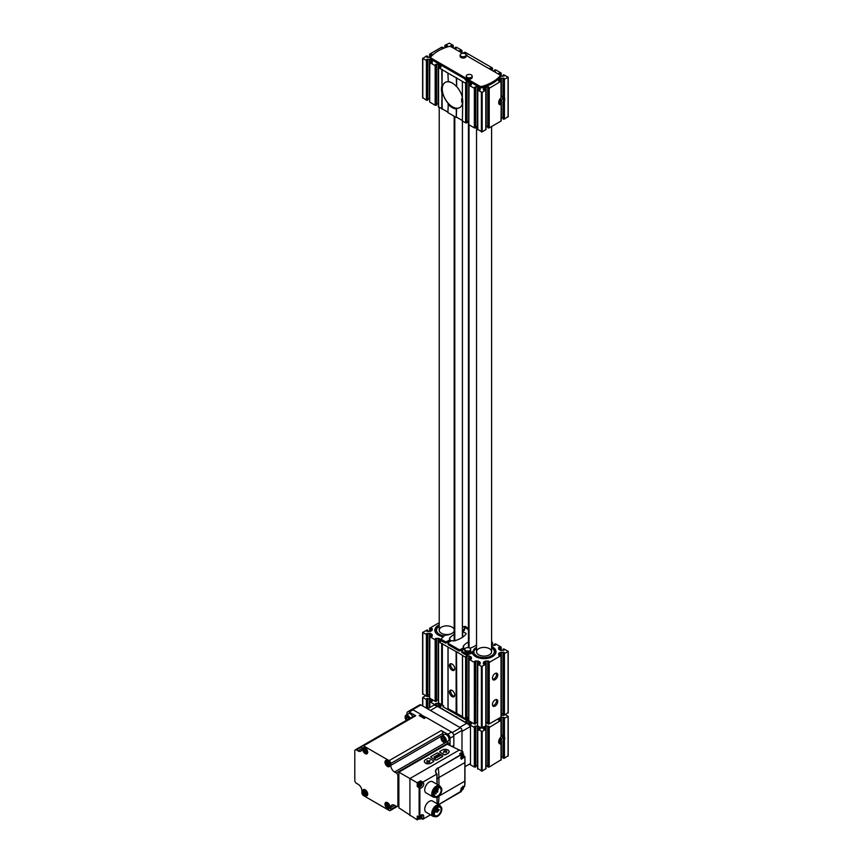 <?xml version="1.0" encoding="UTF-8"?>
<svg xmlns="http://www.w3.org/2000/svg" width="863" height="863" viewBox="0 0 863 863"><rect width="100%" height="100%" fill="white"/><g stroke="black" fill="none" stroke-linecap="round" stroke-linejoin="round"><path stroke-width="1.29" d="M499.806 99.256A2.158 1.241 -60 0 1 499.375 100M499.806 738.415A2.158 1.241 -60 0 1 499.375 739.16M447.433 45.674L447.433 46.915L447.433 45.674L445.243 46.009L445.049 45.243L449.429 43.15L453.043 45.243L452.859 46.009L451.478 45.48L451.478 46.98M432.212 54.466L432.212 55.437L432.212 54.466L430.011 54.8L429.817 54.035L441.619 47.217L442.956 47.325L441.899 48.317L442.902 48.598M501.015 121.068L501.209 104.369L501.015 121.068L489.213 127.875L487.875 127.508M500.119 76.02A1.942 1.122 180 0 0 501.381 76.289L504.165 76.009L503.01 75.157L503.712 74.801L508.21 77.217L503.712 79.633L503.01 79.288L504.165 78.425L501.381 78.145A1.942 1.122 180 0 0 500.011 78.479L499.192 78.954A1.942 1.122 180 0 0 498.62 79.741L498.62 81.068L501.22 81.036L501.123 97.174M501.123 104.196L500.367 104.002A4.304 2.492 -60 0 1 499.45 104.229M501.22 117.713A1.942 1.122 180 0 1 501.381 117.713L503.01 117.713M499.192 104.186L499.192 102.179A4.304 2.492 120 0 0 500.011 101.381L501.381 100.14C503.161 98.662 503.161 97.195 501.381 95.717L501.381 78.145M503.409 79.59L503.107 96.688A4.304 2.492 -60 0 1 503.107 101.154L503.107 101.705L503.107 101.154M503.107 118.975L503.107 101.705L504.434 100.928L504.434 119.083L503.107 118.716M504.434 79.525L504.434 97.681L503.712 97.044L503.712 79.633M508.059 755.718L504.434 758.243L504.434 740.087L503.409 741.037L503.107 740.314L503.107 757.865M504.434 758.243L503.107 758.135M505.394 714.618L508.21 716.376L503.409 718.739L503.712 736.204L503.107 735.869A4.304 2.492 120 0 1 503.107 740.314M503.409 718.739L504.165 717.585L501.381 717.304A1.942 1.122 180 0 0 500.54 717.412M501.22 756.873A1.942 1.122 180 0 1 501.381 756.862L501.381 739.289L500.011 740.53A4.304 2.492 -60 0 1 499.192 741.339L499.192 743.345M501.22 736.473L501.22 720.195L498.62 720.217L498.62 718.901A1.942 1.122 180 0 1 498.814 718.404M499.45 743.377A4.304 2.492 120 0 0 500.367 743.162L501.123 743.356M501.123 736.333L501.209 720.238L489.213 727.477L487.778 727.229L488.933 726.376L488.447 726.096L486.16 726.096A1.942 1.122 180 0 0 485.308 726.204M501.209 759.71L489.213 767.034L487.875 766.657M501.209 759.807L501.015 743.852A4.304 2.492 -60 0 1 499.58 743.755A4.304 2.492 -60 0 1 498.803 740.767A4.304 2.492 -60 0 1 501.015 737.024L501.209 736.517M501.015 737.024L501.015 720.659M501.209 81.09L489.213 88.317L487.778 88.08L488.933 87.217L488.447 86.936L486.16 86.936A1.942 1.122 180 0 0 484.79 87.271L483.96 87.746A1.942 1.122 180 0 0 483.399 88.533L483.399 89.86L485.977 89.881L482.169 92.384L477.789 90.291L477.983 89.525L480.173 89.86L480.173 88.533A1.942 1.122 180 0 0 479.612 87.746L478.782 87.271L478.782 89.73M498.62 73.366L498.62 74.186L499.45 73.172L499.45 74.671M493.507 71.23L495.405 70.949L494.251 70.097L495.686 69.849L501.015 72.934L500.82 73.7L499.45 73.172M489.871 68.317L489.871 69.137L490.691 68.123L490.691 69.612M464.758 53.592L463.798 52.514L465.222 52.276L492.255 67.875L492.061 68.641L490.691 68.123M459.407 50.734L459.407 51.553L460.238 50.539L460.238 52.028M454.294 48.598L456.193 48.317L455.038 47.454L456.473 47.217L461.802 50.291L461.608 51.057L460.238 50.539M450.659 45.674L450.659 46.57L451.478 45.48M430.745 57.098A1.942 1.122 180 0 1 429.45 57.39L426.818 57.303M478.782 87.271A1.942 1.122 180 0 0 477.412 86.936L475.125 86.936L474.639 87.217L475.793 88.08L474.359 88.317L469.03 85.243L469.224 84.466L471.425 84.801L471.425 83.474A1.942 1.122 180 0 0 470.853 82.686L470.033 82.212A1.942 1.122 180 0 0 468.663 81.888L466.365 81.888L465.88 82.158L467.034 83.021L465.61 83.258L438.577 67.659L438.771 66.883L440.971 67.217L440.971 65.89A1.942 1.122 180 0 0 440.4 65.103L439.58 64.628A1.942 1.122 180 0 0 438.199 64.304L435.912 64.304L435.427 64.585L436.581 65.437L435.157 65.674L429.817 62.6L430.011 61.834L432.212 62.158L432.212 60.842A1.942 1.122 180 0 0 431.64 60.043L430.82 59.569A1.942 1.122 180 0 0 429.45 59.245L426.678 59.525L427.821 60.378L427.12 60.734L422.784 58.533L426.398 56.009L427.821 56.246L426.818 56.904M465.923 54.445A4.304 2.492 180 0 1 467.358 55.847A2.158 1.241 180 0 0 467.94 56.473L499.494 74.693A2.158 1.241 180 0 1 500.119 75.566L500.119 76.893A2.158 1.241 180 0 1 499.893 77.454A40.378 23.312 180 0 1 482.19 87.67A2.158 1.241 180 0 1 479.699 87.443L479.699 86.117L469.461 80.216A2.158 1.241 180 0 0 468.372 79.871A4.304 2.492 180 0 1 465.006 77.929A2.158 1.241 180 0 0 464.413 77.303L431.338 58.209A2.158 1.241 180 0 1 430.713 57.325A2.158 1.241 180 0 1 430.95 56.764A40.378 23.312 180 0 1 448.641 46.548A2.158 1.241 180 0 1 451.144 46.775L462.525 53.344M430.713 57.325L430.713 58.641A2.158 1.241 180 0 0 431.338 59.525L464.413 78.619A2.158 1.241 180 0 1 465.006 79.245A4.304 2.492 180 0 0 468.372 81.198A2.158 1.241 180 0 1 469.461 81.532L479.699 87.443M485.977 768.502L482.169 771.101L477.595 768.502M475.793 765.654L477.412 765.654A1.942 1.122 180 0 1 477.584 765.664M475.696 766.657L474.359 767.034L469.396 764.165M503.01 756.862L501.381 756.862M487.778 765.654L486.16 765.654L486.16 726.096M483.593 727.196A1.942 1.122 180 0 0 483.399 727.692L483.399 729.008L485.977 729.03L482.169 731.544L477.789 729.451L477.983 728.685L480.173 729.008L480.173 727.692A1.942 1.122 180 0 0 479.979 727.196M504.154 715.211L501.381 715.449A1.942 1.122 180 0 1 501.22 715.438M429.623 696.538A1.942 1.122 180 0 1 429.45 696.538L426.678 696.301M429.45 707.714L429.45 698.404L426.678 698.685L427.821 699.537L427.12 699.893L422.622 697.466L425.448 695.707M429.45 698.404A1.942 1.122 180 0 1 430.292 698.512M432.018 699.505A1.942 1.122 180 0 1 432.212 699.99L432.212 701.317L430.011 700.983L429.817 701.759L435.157 704.834L436.581 704.596L435.427 703.733L435.912 703.453L438.199 703.453A1.942 1.122 180 0 1 439.051 703.572M440.777 704.564A1.942 1.122 180 0 1 440.971 705.049L440.971 706.376L438.382 706.398L441.813 708.685L465.61 722.417L467.034 722.18L465.88 721.317L466.365 721.037L468.663 721.037A1.942 1.122 180 0 1 469.504 721.155M471.23 722.148A1.942 1.122 180 0 1 471.425 722.633L471.425 723.96L469.224 723.625L469.03 724.391L474.359 727.477L475.793 727.229L474.639 726.376L475.125 726.096L477.412 726.096A1.942 1.122 180 0 1 478.264 726.204M485.988 723.097A8.08 4.66 0 0 0 487.778 722.709M468.943 720.681A2.158 1.241 180 0 1 466.667 720.389L443.604 707.077A2.158 1.241 180 0 1 442.978 706.204L442.978 705.395M441.813 69.525L442.19 108.867L438.382 106.71M442.19 69.31L441.813 109.083M452.288 83.042A14.531 8.393 -120 0 0 448.285 81.758A14.531 8.393 -120 0 0 445.2 82.427A14.531 8.393 -120 0 0 442.19 89.083A14.531 8.393 -120 0 0 448.285 103.441A14.531 8.393 -120 0 0 456.656 108.274L456.279 117.444L447.908 112.6L448.285 103.441M447.908 112.168L442.19 108.867M448.285 81.758L447.908 73.042M447.908 104.143A15.07 8.706 -120 0 0 456.279 108.975L456.279 117.444M456.279 77.875L456.656 86.602L456.656 77.659M445.243 82.406A14.531 8.393 -120 0 0 445.286 99.169A14.531 8.393 -120 0 0 459.774 107.584A14.531 8.393 -120 0 1 456.656 108.274L456.279 108.975M462.374 97.53A14.531 8.393 -120 0 0 456.656 86.602M462.751 100.949L462.374 120.96L465.61 122.826L465.61 83.258M462.374 81.392L462.374 97.918A15.07 8.706 -120 0 1 462.751 101.392A15.07 8.706 -120 0 1 462.374 104.434M456.656 717.477L456.656 716.808M442.19 709.116L442.19 708.458M485.783 769.009L485.783 729.451M477.789 769.009L477.789 729.451M474.359 767.034L474.359 727.477M469.03 724.985L469.03 724.391M435.157 705.427L435.157 704.834M429.817 707.498L429.817 701.759M426.398 708.135L426.398 699.774M503.712 718.793L503.712 736.204L504.434 736.84A4.304 2.492 -60 0 1 504.434 740.087M504.434 736.84L504.434 718.685M501.381 717.304L501.381 734.877C503.161 736.344 503.161 737.822 501.381 739.289M501.015 760.217L501.015 743.852M489.213 767.034L489.213 727.477M485.977 129.342L482.169 131.942L477.595 129.342M485.783 90.291L485.783 129.86M485.988 126.505A1.942 1.122 180 0 1 486.16 126.505L487.778 126.505M489.213 88.317L489.213 127.875M501.015 104.703A4.304 2.492 -60 0 1 499.58 104.596A4.304 2.492 -60 0 1 498.803 101.607A4.304 2.492 -60 0 1 501.015 97.864L501.015 81.5M504.434 100.928A4.304 2.492 120 0 0 504.434 97.681M508.059 116.559L504.434 119.083M498.62 79.741L498.62 81.068M432.212 60.022L432.212 63.981M426.398 60.626L426.398 100.184L422.784 97.659M427.724 99.817L426.398 100.184M429.45 59.245L429.45 98.803L427.821 98.803M429.817 62.6L429.634 101.651M435.157 65.674L435.157 105.243L429.817 102.168M436.484 104.865L435.157 105.243M438.199 64.304L438.199 103.862L436.581 103.862M438.577 67.659L438.577 107.217M441.813 86.041A15.07 8.706 -120 0 0 441.813 92.568M456.279 86.343A15.07 8.706 -120 0 0 452.093 82.934A15.07 8.706 -120 0 0 447.908 81.5M459.742 107.605A14.531 8.393 -120 0 0 462.751 101.251M462.374 120.518L456.656 117.217M466.937 122.449L465.61 122.826M468.663 81.888L468.663 121.446L467.034 121.446M469.03 85.243L468.836 124.294M474.359 88.317L474.359 127.875L469.03 124.801L469.041 647.811M475.696 127.508L474.359 127.875M477.412 86.936L477.412 126.505L475.793 126.505M477.789 90.291L477.789 129.86M454.175 640.907L454.175 116.225M454.79 640.734L454.79 116.581M462.406 637.315L462.406 120.971M468.426 122.6L468.426 647.682M438.382 702.784L443.604 705.761A2.158 1.241 180 0 1 443.593 705.751L443.604 707.077M468.825 719.386A2.158 1.241 180 0 1 466.667 719.073L466.549 718.998M456.505 651.845L456.818 713.388L462.46 716.646L456.505 713.388L456.505 651.845L438.577 641.748L438.771 640.982L440.971 641.317L440.971 639.99A1.942 1.122 0 0 0 440.4 639.203L439.58 638.728A1.942 1.122 0 0 0 438.199 638.393L435.912 638.393L435.427 638.674L436.581 639.537L435.157 639.774L429.817 636.7L430.011 635.934L432.212 636.258L432.212 634.931A1.942 1.122 0 0 0 431.64 634.143L430.82 633.669A1.942 1.122 0 0 0 429.45 633.345L426.678 633.625L427.821 634.478L427.12 634.834L422.622 632.417L427.12 629.99L427.821 630.346L426.678 631.209L429.45 631.479A1.942 1.122 0 0 0 430.82 631.155L431.64 630.68A1.942 1.122 0 0 0 432.212 629.893L432.212 628.566L430.011 628.9L429.817 628.124L439.224 622.698M468.825 718.286A2.956 1.704 180 0 1 467.196 717.833M468.825 122.427A2.158 1.241 180 0 1 467.034 122.287M487.778 765.718A40.378 23.312 180 0 1 485.988 766.441M477.584 766.258L476.538 765.654M500.119 75.566A2.158 1.241 180 0 1 499.893 76.138A40.378 23.312 180 0 1 482.19 86.354A2.158 1.241 180 0 1 479.699 86.117M472.18 76.117L472.18 77.433A2.956 1.704 180 0 1 471.317 78.641A2.956 1.704 180 0 1 468.091 79.018A2.956 1.704 180 0 1 466.257 77.433L466.257 76.117A2.956 1.704 0 0 0 468.091 77.702A2.956 1.704 0 0 0 471.317 77.325A2.956 1.704 0 0 0 472.18 76.117A2.956 1.704 0 0 0 469.224 74.412A2.956 1.704 0 0 0 466.257 76.117M466.096 55.016L466.096 56.332A2.956 1.704 180 0 1 465.222 57.551A2.956 1.704 180 0 1 461.996 57.918A2.956 1.704 180 0 1 460.173 56.332L460.173 55.016A2.956 1.704 0 0 0 461.996 56.602A2.956 1.704 0 0 0 465.222 56.224A2.956 1.704 0 0 0 466.096 55.016A2.956 1.704 0 0 0 463.129 53.312A2.956 1.704 0 0 0 460.173 55.016M467.832 122.46A2.956 1.704 0 0 0 468.825 122.654M500.885 737.142A3.333 1.931 -60 0 1 498.814 740.724M500.885 97.983A3.333 1.931 -60 0 1 498.814 101.564M476.538 647.315L476.538 648.631M476.074 648.9A9.687 5.599 0 0 0 474.024 650.648A9.687 5.599 0 0 0 473.258 652.525L473.032 652.752A48.457 27.972 0 0 1 472.352 653.032A11.931 6.882 0 0 0 473.183 654.564A11.931 6.882 0 0 0 484.067 658.642A11.931 6.882 0 0 0 494.963 654.564A11.931 6.882 0 0 0 491.608 646.419M478.738 648.674A7.54 4.347 0 0 0 476.538 651.759A7.54 4.347 0 0 0 484.067 656.107A7.54 4.347 0 0 0 491.608 651.759A7.54 4.347 0 0 0 486.959 647.735A7.54 4.347 0 0 0 478.738 648.674M454.175 629.429A7.54 4.347 0 0 0 448.997 626.063A7.54 4.347 0 0 0 441.435 627.142A7.54 4.347 0 0 0 439.224 630.217A7.54 4.347 0 0 0 443.873 634.229A7.54 4.347 0 0 0 452.083 633.302A7.54 4.347 0 0 0 454.175 631.004M503.107 714.791L504.434 715.168L504.434 653.625L508.21 651.317L503.712 648.89L503.01 649.246L504.165 650.109L501.381 650.389A1.942 1.122 0 0 1 500.011 650.055L499.192 649.58A1.942 1.122 0 0 1 498.62 648.793L498.62 647.466L498.62 648.793M504.434 715.168L508.059 712.633M499.45 649.731L499.45 647.272L498.62 647.466M499.45 647.272L500.82 647.8L501.015 647.023L495.686 643.949L494.251 644.197L495.405 645.049L494.92 645.33L492.633 645.33A1.942 1.122 0 0 1 491.608 645.157L491.608 642.741L492.46 642.439L491.608 641.597M468.231 628.372L465.222 626.365L463.798 626.614L464.941 627.52M432.212 628.566L432.212 629.893M422.784 693.733L426.398 696.258L426.398 634.715M426.398 696.258L427.724 695.891M427.821 694.888L429.45 694.888L429.45 633.345M429.634 697.725L429.817 636.7M429.817 698.243L435.157 701.317L435.157 639.774M435.157 701.317L436.484 700.939M436.581 699.936L438.199 699.936L438.199 638.393M438.577 703.291L438.577 641.748M448.059 708.588L456.505 713.388M452.093 696.592A3.765 2.179 60 0 1 449.634 693.269A3.765 2.179 60 0 1 450.206 690.249A3.765 2.179 60 0 1 453.981 692.428A3.765 2.179 60 0 1 453.981 696.775A3.765 2.179 60 0 1 452.093 696.592M452.093 670.217A3.765 2.179 60 0 1 449.634 666.894A3.765 2.179 60 0 1 450.206 663.874A3.765 2.179 60 0 1 453.981 666.053A3.765 2.179 60 0 1 453.981 670.4A3.765 2.179 60 0 1 452.093 670.217M456.818 651.845L465.61 657.358L467.034 657.121L465.88 656.258L466.365 655.977L468.663 655.977A1.942 1.122 0 0 1 470.033 656.312L470.853 656.786A1.942 1.122 0 0 1 471.425 657.574L471.425 658.9L469.224 658.566L469.03 659.332L474.359 662.417L475.793 662.169L474.639 661.317L475.125 661.036L477.412 661.036A1.942 1.122 0 0 1 478.782 661.36L479.612 661.835A1.942 1.122 0 0 1 480.173 662.633L480.173 663.949L477.595 663.971L481.403 666.484L485.783 664.391L485.589 663.625L483.399 663.949L483.399 662.633A1.942 1.122 0 0 1 483.96 661.835L484.79 661.36A1.942 1.122 0 0 1 486.16 661.036L488.447 661.036L488.933 661.317L487.778 662.169L489.213 662.417L501.015 655.6L500.82 654.834L498.62 655.157L498.62 653.841A1.942 1.122 0 0 1 499.192 653.043L500.011 652.568A1.942 1.122 0 0 1 501.381 652.245L503.679 652.245L504.165 652.525L503.01 653.377L504.434 653.625M462.525 716.948L465.61 718.901L465.61 657.358M465.61 718.901L466.937 718.523M467.034 717.52L468.663 717.52L468.663 655.977M468.825 658.868L468.836 720.465L469.03 659.332M469.03 720.875L474.359 723.96L474.359 662.417M474.359 723.96L475.696 723.582M475.793 722.579L477.412 722.579L477.412 661.036M477.595 725.416L477.789 664.391M477.789 725.934L481.403 728.027L485.783 725.934L485.783 664.391M487.778 722.579L486.16 722.579A1.942 1.122 0 0 0 485.988 722.579M487.875 723.582L489.213 723.96L489.213 662.417M495.114 706.042A3.765 2.179 -60 0 1 493.226 706.225A3.765 2.179 -60 0 1 493.226 701.878A3.765 2.179 -60 0 1 496.991 699.699A3.765 2.179 -60 0 1 497.573 702.719A3.765 2.179 -60 0 1 495.114 706.042M495.114 679.666A3.765 2.179 -60 0 1 493.226 679.85A3.765 2.179 -60 0 1 493.226 675.502A3.765 2.179 -60 0 1 496.991 673.323A3.765 2.179 -60 0 1 497.573 676.344A3.765 2.179 -60 0 1 495.114 679.666M489.213 723.96L501.015 717.142L501.015 655.6M503.01 713.787L501.381 713.787A1.942 1.122 0 0 0 501.22 713.787M468.426 641.953A24.229 13.991 0 0 0 463.248 646.193A1.079 0.626 0 0 0 463.463 646.894L463.409 646.862A1.079 0.626 0 0 1 463.517 647.66A12.923 7.465 0 0 1 460.119 649.537A1.079 0.626 0 0 1 458.771 649.451L448.458 643.507A1.079 0.626 0 0 1 448.329 642.719A12.923 7.465 0 0 1 451.565 640.767A1.079 0.626 0 0 1 452.956 640.821L452.902 640.799A1.079 0.626 0 0 0 454.111 640.918A24.229 13.991 0 0 0 466.063 634.025A1.079 0.626 0 0 0 465.847 633.323L462.697 631.5A1.079 0.626 0 0 0 462.406 631.382M450.022 640.443L451.004 641.015M454.175 634.359A24.229 13.991 0 0 0 449.537 638.275A1.079 0.626 0 0 0 449.752 638.976L449.699 638.944A1.079 0.626 0 0 1 450.022 639.386L450.022 640.702A1.079 0.626 0 0 0 449.817 640.335M463.722 648.361L464.704 648.922M469.914 648.199A24.229 13.991 0 0 0 476.538 644.941M462.029 651.953A1.079 0.626 0 0 0 462.169 652.73L465.146 654.456A2.158 1.241 0 0 0 467.681 654.672A48.457 27.972 0 0 0 472.352 653.032M448.329 644.046A1.079 0.626 0 0 0 448.458 644.823L458.771 650.778A1.079 0.626 0 0 0 460.119 650.853A12.923 7.465 0 0 0 463.517 648.976A1.079 0.626 0 0 0 463.517 648.253M454.175 632.007A9.687 5.599 0 0 1 453.237 632.633L451.716 633.507A9.687 5.599 0 0 1 445.437 635.136L445.028 635.265A48.457 27.972 0 0 0 441.705 638.361A2.158 1.241 0 0 0 441.457 638.944L441.457 640.26A2.158 1.241 0 0 0 442.083 641.144L445.06 642.859A1.079 0.626 0 0 0 446.419 642.946A12.923 7.465 0 0 0 449.817 641.069A1.079 0.626 0 0 0 450.022 640.702M439.224 624.877A11.931 6.882 0 0 0 438.328 625.341A11.931 6.882 0 0 0 435.88 633.021A11.931 6.882 0 0 0 443.269 636.797M439.224 625.858L438.987 625.988C436.387 627.833 435.211 629.537 435.459 631.09A11.305 6.526 0 0 0 436.182 633.388M472.773 652.86A11.305 6.526 0 0 0 473.485 654.931M494.65 654.931A11.305 6.526 0 0 0 495.373 652.633L494.747 650.303L491.608 647.39M476.074 647.574A9.687 5.599 0 0 0 473.258 651.198L473.258 652.525M464.855 648.857A12.923 7.465 0 0 0 462.029 650.637A1.079 0.626 0 0 0 462.169 651.414L465.146 653.14A2.158 1.241 0 0 0 467.681 653.356A48.457 27.972 0 0 0 473.032 651.436L473.258 651.198M441.457 638.944A2.158 1.241 0 0 0 442.083 639.817L445.06 641.543A1.079 0.626 0 0 0 446.419 641.619A12.923 7.465 0 0 0 449.817 639.753A1.079 0.626 0 0 0 450.022 639.386M468.426 629.537L464.165 627.077A2.158 1.241 0 0 0 463 626.732M462.406 626.592A2.956 1.704 180 0 1 464.574 628.232L464.574 629.559A2.956 1.704 180 0 1 463.701 630.767A2.956 1.704 180 0 1 462.406 631.198M470.659 649.332L470.659 650.659A2.956 1.704 180 0 1 469.796 651.867A2.956 1.704 180 0 1 466.57 652.234A2.956 1.704 180 0 1 464.736 650.659L464.736 649.332A2.956 1.704 180 0 1 467.703 647.628A2.956 1.704 180 0 1 470.659 649.332A2.956 1.704 180 0 1 469.796 650.54A2.956 1.704 180 0 1 466.57 650.918A2.956 1.704 180 0 1 464.736 649.332M467.681 717.531A48.457 27.972 0 0 0 467.714 717.52L467.681 717.52A2.158 1.241 0 0 1 467.034 717.66M468.825 717.736A2.956 1.704 180 0 1 467.034 717.822M464.574 628.232A2.956 1.704 180 0 1 463.701 629.451A2.956 1.704 180 0 1 462.406 629.882M454.488 669.871A3.765 2.179 60 0 1 453.312 669.515A3.765 2.179 60 0 1 450.918 663.701M454.488 696.247A3.765 2.179 60 0 1 453.312 695.891A3.765 2.179 60 0 1 450.918 690.076M496.29 673.151A3.765 2.179 -60 0 1 493.895 678.965A3.765 2.179 -60 0 1 492.719 679.332M496.29 699.526A3.765 2.179 -60 0 1 493.895 705.341A3.765 2.179 -60 0 1 492.719 705.707M462.536 103.236L461.683 102.007L461.683 98.49L462.482 98.511L462.697 102.125M464.963 766.722L470.475 763.539L470.475 726.484A11.629 6.71 -120 0 0 466.754 723.291L437.433 706.376A11.629 6.71 -120 0 0 433.701 705.254L427.563 708.803M461.985 731.382L470.475 726.484M436.581 705.805L438.976 705.988M467.034 723.388L469.429 723.572M425.858 717.498L421.144 714.769M461.985 751.274L461.985 730.443A2.158 1.241 -120 0 0 460.464 727.8L420.874 704.942A2.158 1.241 -120 0 0 419.796 704.834L411.554 709.591M453.614 747.121L453.614 745.513M444.704 740.184A1.866 1.079 60 0 1 444.046 741.123A1.866 1.079 60 0 1 442.73 740.357L442.072 738.663L442.73 737.725A1.866 1.079 60 0 1 443.388 737.897A1.866 1.079 60 0 1 444.046 738.48A1.866 1.079 60 0 1 444.704 740.184L444.046 741.123L442.73 740.357A1.866 1.079 60 0 1 442.072 738.663A1.866 1.079 60 0 1 442.73 737.725M445.75 740.778A3.333 1.931 60 0 1 443.388 742.148A3.333 1.931 60 0 1 441.025 738.059A3.333 1.931 60 0 1 443.388 736.689A3.333 1.931 60 0 1 445.75 740.778M441.036 737.887A3.765 2.179 60 0 1 441.025 737.703A3.765 2.179 60 0 1 441.813 735.977A3.765 2.179 60 0 1 444.715 736.991A3.765 2.179 60 0 1 446.354 740.778A3.765 2.179 60 0 1 445.578 742.504A3.765 2.179 60 0 1 443.69 742.32A3.765 2.179 60 0 1 443.539 742.223M441.813 735.977L444.477 734.445A3.765 2.179 60 0 1 446.354 734.629A3.765 2.179 60 0 1 449.019 739.246A3.765 2.179 60 0 1 448.242 740.972L445.578 742.504M446.398 734.65A3.657 2.114 60 0 1 446.441 734.672A3.657 2.114 60 0 1 449.019 739.16A3.657 2.114 60 0 1 449.019 739.203M444.639 739.667A1.618 0.928 60 0 1 443.927 738.631L444.65 739.71M443.377 737.908L442.072 738.663M444.251 739.483L442.73 740.357M407.109 719.936A1.866 1.079 60 0 1 406.84 719.634L406.182 717.94L406.84 717.002A1.866 1.079 60 0 1 407.498 717.175A1.866 1.079 60 0 1 408.156 717.757A1.866 1.079 60 0 1 408.76 718.976L406.84 719.634A1.866 1.079 60 0 1 406.182 717.94A1.866 1.079 60 0 1 406.84 717.002M406.322 720.389A3.333 1.931 60 0 1 405.135 717.336A3.333 1.931 60 0 1 406.894 715.718A3.333 1.931 60 0 1 409.547 718.523M405.146 717.164A3.765 2.179 60 0 1 405.135 716.98A3.765 2.179 60 0 1 405.923 715.254A3.765 2.179 60 0 1 410.076 718.221M405.923 715.254L408.587 713.723A3.765 2.179 60 0 1 410.464 713.906A3.765 2.179 60 0 1 412.741 716.678M410.508 713.928A3.657 2.114 60 0 1 410.54 713.949A3.657 2.114 60 0 1 412.762 716.668M408.749 718.944A1.618 0.928 60 0 1 408.037 717.908L408.361 718.76M407.487 717.185L406.182 717.94M462.902 753.906L462.902 751.802L447.293 744.197L398.879 772.158L398.879 807.844L417.217 819.85L419.04 818.804M424.359 761.554L424.337 761.781C425.394 763.917 427.692 764.37 431.23 763.14L433.819 761.306M430.82 757.185L435.232 760.001L436.754 759.947L442.762 756.139M439.763 752.018L444.175 754.834L447.983 753.464L449.159 751.759M398.879 772.158L409.914 778.534L409.914 815.632M459.558 749.871L409.914 778.534L417.217 782.752L417.217 786.56L419.127 787.66L419.127 817.142L419.774 817.283L417.217 816.042L417.217 819.85M421.327 818.178L422.805 819.267L430.518 814.812M422.676 782.504L420.518 780.842L417.217 782.752M420.518 780.842L422.805 782.169L436.818 774.068L437.023 784.305M462.902 751.802L459.612 753.701L461.047 754.542L438.231 768.038A64.606 37.303 60 0 1 438.922 777.563L438.922 785.395M434.898 816.527A6.462 3.732 -60 0 1 433.086 816.29L426.063 812.234A6.462 3.732 -60 0 1 424.725 809.278A6.462 3.732 -60 0 1 427.541 802.773A6.462 3.732 -60 0 1 432.525 801.047L439.547 805.103A6.462 3.732 -60 0 1 440.659 806.549M434.898 797.185A6.462 3.732 -60 0 1 433.086 796.948L426.063 792.892A6.462 3.732 -60 0 1 424.725 789.936A6.462 3.732 -60 0 1 427.541 783.431A6.462 3.732 -60 0 1 432.525 781.705L439.547 785.762A6.462 3.732 -60 0 1 440.659 787.207M437.023 797.218L437.023 803.647M438.08 767.8A8.803 5.081 180 0 0 436.818 774.068L436.98 774.122M422.805 782.169L422.719 782.536A3.01 1.737 120 0 1 423.107 782.665A3.01 1.737 120 0 1 423.107 786.15A3.01 1.737 120 0 1 420.087 787.887A3.01 1.737 120 0 1 419.882 787.736L419.774 787.617M422.719 818.987A3.01 1.737 120 0 0 423.107 814.931A3.01 1.737 120 0 0 419.882 817.067L419.774 817.283M463.507 756.193L464.909 756.7L464.812 781.166L438.922 796.118A64.606 37.303 60 0 1 438.307 804.381M461.101 791.641L460.734 791.037L461.306 791.371C460.367 788.588 461.478 786.97 464.65 786.527L464.812 781.166M460.982 791.274L438.663 804.596M459.763 753.798L461.349 754.683L461.371 759.235L464.909 756.7L463.582 755.923M437.023 774.402L437.131 784.37M436.764 788.847L437.681 788.156A4.854 2.805 -60 0 1 440.098 787.93A4.854 2.805 -60 0 1 440.098 793.539A4.854 2.805 -60 0 1 435.232 796.344A4.854 2.805 -60 0 1 434.229 794.165M390.766 765.405A5.383 3.107 60 0 0 394.574 771.997L396.246 772.968A2.319 1.338 60 0 1 397.886 775.805L397.886 805.341A2.319 1.338 60 0 1 397.401 806.409A2.319 1.338 60 0 1 396.246 806.29L394.574 805.319A5.383 3.107 60 0 0 391.878 805.06A5.383 3.107 60 0 0 390.766 807.52L390.766 809.451A2.319 1.338 60 0 1 390.281 810.519A2.319 1.338 60 0 1 389.127 810.4L363.55 795.632A2.319 1.338 60 0 1 361.91 792.795L361.91 790.864A5.383 3.107 60 0 0 358.102 784.262L356.43 783.302A2.319 1.338 60 0 1 354.79 780.465L354.79 750.929A2.319 1.338 60 0 1 355.265 749.861A2.319 1.338 60 0 1 356.43 749.979L358.102 750.95L361.91 748.75L361.91 746.819A2.319 1.338 60 0 1 362.384 745.751A2.319 1.338 60 0 1 363.55 745.869L389.127 760.637A2.319 1.338 60 0 1 390.766 763.475L390.766 765.405L442.913 735.298L442.913 733.367A2.319 1.338 60 0 0 441.284 730.53L447.757 734.262A3.225 1.866 60 0 1 450.033 738.221L453.841 736.02L453.841 745.384L452.072 746.409M387.476 760.67L387.476 760.67A3.549 2.05 60 0 1 389.99 765.028A3.549 2.05 60 0 1 387.476 766.473A3.549 2.05 60 0 1 384.963 762.126A3.549 2.05 60 0 1 387.476 760.67M387.476 802.655L387.476 802.655A3.549 2.05 60 0 1 389.99 807.002A3.549 2.05 60 0 1 387.476 808.458A3.549 2.05 60 0 1 384.963 804.1A3.549 2.05 60 0 1 387.476 802.655M365.2 789.796L365.2 789.796A3.549 2.05 60 0 1 367.714 794.143A3.549 2.05 60 0 1 365.2 795.589A3.549 2.05 60 0 1 362.687 791.242A3.549 2.05 60 0 1 365.2 789.796M365.2 747.811L365.2 747.811A3.549 2.05 60 0 1 367.714 752.169A3.549 2.05 60 0 1 365.2 753.615A3.549 2.05 60 0 1 362.687 749.267A3.549 2.05 60 0 1 365.2 747.811M361.91 748.75A5.383 3.107 60 0 1 360.788 751.209A5.383 3.107 60 0 1 358.102 750.95M362.384 745.751L414.542 715.643A2.319 1.338 60 0 1 415.696 715.761L409.224 712.018A3.225 1.866 60 0 0 407.616 711.856A3.225 1.866 60 0 0 406.948 713.345L406.948 714.672M407.616 711.856L411.414 709.666A3.225 1.866 60 0 1 413.032 709.828L421.144 714.499L419.235 715.6L424.186 718.458L426.095 717.358L451.565 732.061A3.225 1.866 60 0 1 453.841 736.02M450.033 745.47L450.033 738.221M421.144 716.592L421.144 714.499M394.574 771.997L446.721 741.889A5.383 3.107 60 0 1 446.689 741.867M446.721 741.889L448.404 742.86A2.319 1.338 60 0 1 450.022 745.459M367.703 751.91A2.956 1.704 60 0 1 367.099 753.032A2.956 1.704 60 0 1 367.002 753.086M364.046 747.962A2.956 1.704 60 0 1 364.132 747.908A2.956 1.704 60 0 1 365.416 747.951M365.437 748.156A2.956 1.704 60 0 1 367.368 750.767A2.956 1.704 60 0 1 366.915 753.14A2.956 1.704 60 0 1 363.949 751.436A2.956 1.704 60 0 1 363.949 748.016A2.956 1.704 60 0 1 365.437 748.156M365.038 748.987A1.769 1.025 -120 0 0 364.553 749.041L365.038 750.238L364.251 750.346A1.769 1.025 -120 0 0 364.542 751.08L365.34 750.972L365.826 752.169A1.769 1.025 -120 0 0 366.311 752.105L365.826 750.918L366.613 750.81A1.769 1.025 -120 0 0 366.322 750.076L365.524 750.174L365.038 748.987M367.703 793.884A2.956 1.704 60 0 1 367.099 795.017A2.956 1.704 60 0 1 367.002 795.06M364.046 789.947A2.956 1.704 60 0 1 364.132 789.882A2.956 1.704 60 0 1 365.416 789.925M365.437 790.141A2.956 1.704 60 0 1 367.368 792.752A2.956 1.704 60 0 1 366.915 795.125A2.956 1.704 60 0 1 363.949 793.41A2.956 1.704 60 0 1 363.949 789.99A2.956 1.704 60 0 1 365.437 790.141M365.038 790.961A1.769 1.025 -120 0 0 364.553 791.026L365.038 792.223L364.251 792.32A1.769 1.025 -120 0 0 364.542 793.054L365.34 792.957L365.826 794.154A1.769 1.025 -120 0 0 366.311 794.089L365.826 792.892L366.613 792.784A1.769 1.025 -120 0 0 366.322 792.051L365.524 792.158L365.038 790.961M389.979 806.743A2.956 1.704 60 0 1 389.375 807.876A2.956 1.704 60 0 1 389.278 807.93M386.322 802.806A2.956 1.704 60 0 1 386.408 802.752A2.956 1.704 60 0 1 387.692 802.795M387.714 803A2.956 1.704 60 0 1 389.645 805.611A2.956 1.704 60 0 1 389.191 807.984A2.956 1.704 60 0 1 386.225 806.269A2.956 1.704 60 0 1 386.225 802.849A2.956 1.704 60 0 1 387.714 803M387.314 803.82A1.769 1.025 -120 0 0 386.829 803.885L387.314 805.082L386.527 805.19A1.769 1.025 -120 0 0 386.818 805.923L387.616 805.815L388.102 807.013A1.769 1.025 -120 0 0 388.587 806.948L388.102 805.751L388.9 805.654A1.769 1.025 -120 0 0 388.598 804.92L387.8 805.017L387.314 803.82M389.979 764.769A2.956 1.704 60 0 1 389.375 765.902A2.956 1.704 60 0 1 389.278 765.945M386.322 760.832A2.956 1.704 60 0 1 386.408 760.767A2.956 1.704 60 0 1 387.692 760.81M387.714 761.026A2.956 1.704 60 0 1 389.645 763.626A2.956 1.704 60 0 1 389.191 765.999A2.956 1.704 60 0 1 386.225 764.294A2.956 1.704 60 0 1 386.225 760.875A2.956 1.704 60 0 1 387.714 761.026M387.314 761.846A1.769 1.025 -120 0 0 386.829 761.91L387.314 763.108L386.527 763.205A1.769 1.025 -120 0 0 386.818 763.938L387.616 763.841L388.102 765.039A1.769 1.025 -120 0 0 388.587 764.974L388.102 763.777L388.9 763.669A1.769 1.025 -120 0 0 388.598 762.935L387.8 763.043L387.314 761.846M366.451 750.335L365.34 750.972M366.527 750.508L365.826 750.918M365.793 750.141A1.769 1.025 -120 0 0 365.88 750.314L364.542 751.08M387.714 762.87A1.769 1.025 -120 0 0 387.919 763.313L388.717 763.205L388.102 763.777M388.717 763.205L387.616 763.841M387.919 763.313L386.818 763.938M387.714 804.855A1.769 1.025 -120 0 0 387.919 805.287L388.717 805.179L388.102 805.751M388.717 805.179L387.616 805.815M387.919 805.287L386.818 805.923M365.437 791.986A1.769 1.025 -120 0 0 365.642 792.428L366.505 792.493L365.826 792.892M366.43 792.32L365.34 792.957M365.642 792.428L364.542 793.054M434.229 794.208A4.962 2.869 -60 0 1 437.735 788.124A4.962 2.869 -60 0 1 441.252 790.152A4.962 2.869 -60 0 1 437.746 796.236A4.962 2.869 -60 0 1 434.229 794.208M433.668 794.532A5.761 3.323 -60 0 1 436.182 788.728A5.761 3.323 -60 0 1 440.626 787.185A5.761 3.323 -60 0 1 440.626 793.841A5.761 3.323 -60 0 1 434.866 797.164A5.761 3.323 -60 0 1 433.668 794.532M434.866 797.164L433.722 796.506A5.761 3.323 -60 0 1 432.525 793.874A5.761 3.323 -60 0 1 435.038 788.07A5.761 3.323 -60 0 1 439.483 786.527L440.626 787.185M433.086 796.948A6.462 3.732 -60 0 1 431.748 793.992A6.462 3.732 -60 0 1 434.564 787.488A6.462 3.732 -60 0 1 439.547 785.762M437.703 807.488A4.854 2.805 -60 0 1 440.098 807.272A4.854 2.805 -60 0 1 440.098 812.881A4.854 2.805 -60 0 1 435.232 815.686A4.854 2.805 -60 0 1 434.229 813.507M434.229 813.55A4.962 2.869 -60 0 1 437.735 807.466A4.962 2.869 -60 0 1 441.252 809.494A4.962 2.869 -60 0 1 437.746 815.578A4.962 2.869 -60 0 1 434.229 813.55M433.668 813.874A5.761 3.323 -60 0 1 436.182 808.07A5.761 3.323 -60 0 1 440.626 806.527A5.761 3.323 -60 0 1 440.626 813.183A5.761 3.323 -60 0 1 434.866 816.506A5.761 3.323 -60 0 1 433.668 813.874M434.866 816.506L433.722 815.848A5.761 3.323 -60 0 1 432.525 813.216A5.761 3.323 -60 0 1 435.038 807.412A5.761 3.323 -60 0 1 439.483 805.869L440.626 806.527M433.086 816.29A6.462 3.732 -60 0 1 431.748 813.334A6.462 3.732 -60 0 1 434.564 806.829A6.462 3.732 -60 0 1 439.547 805.103M438.728 810.109L437.066 810.26L436.311 811.565L437.066 812.374L439.278 809.818L436.268 808.685M437.379 810.066L435.858 809.192L437.379 810.066M436.311 811.932L434.779 811.058M435.772 791.393L436.3 790.842L435.772 791.393M437.854 789.861L438.372 789.311L437.854 789.861M437.358 792.072L437.875 791.522L437.358 792.072M435.772 793.809L436.3 793.27L435.772 793.809M434.229 813.582L434.963 812.148L434.369 812.331M436.764 808.189L436.894 808.793L437.768 807.455M460.206 753.982A2.373 1.37 -60 0 1 461.996 753.377L462.946 753.928C465.125 753.787 462.029 759.807 460.572 758.027M419.709 787.574L417.217 786.56M418.21 786.7A3.01 1.737 120 0 0 419.062 786.549M421.435 782.45A3.01 1.737 120 0 0 421.133 781.63M419.084 786.56L418.134 786.01A2.373 1.37 -60 0 1 417.638 784.92A2.373 1.37 -60 0 1 418.674 782.536A2.373 1.37 -60 0 1 420.497 781.91L421.446 782.461C423.636 782.31 420.54 788.329 419.084 786.56A2.373 1.37 -60 0 1 418.587 785.47A2.373 1.37 -60 0 1 419.623 783.086A2.373 1.37 -60 0 1 421.446 782.461M421.446 814.726C423.636 814.575 420.54 820.594 419.084 818.825L418.134 818.275A2.373 1.37 -60 0 1 417.638 817.185A2.373 1.37 -60 0 1 417.757 816.42M461.425 756.84A1.294 0.744 -60 0 1 462.795 755.136A1.294 0.744 -60 0 1 462.795 756.959A1.294 0.744 -60 0 1 461.425 756.84M463.075 755.61L462.503 757.088L461.586 757.304L461.759 756.02L462.784 755.449M419.925 785.362A1.294 0.744 -60 0 1 421.295 783.658A1.294 0.744 -60 0 1 421.295 785.492A1.294 0.744 -60 0 1 419.925 785.362M421.295 783.971L420.713 785.891L420.098 785.006M420.874 783.777L420.087 785.006M421.015 783.852L421.586 784.143M461.425 789.106A1.294 0.744 -60 0 1 462.795 787.401A1.294 0.744 -60 0 1 462.795 789.224A1.294 0.744 -60 0 1 461.425 789.106M463.075 787.876L462.503 789.354L461.586 789.569L461.759 788.286L462.784 787.714M419.925 817.628A1.294 0.744 -60 0 1 421.295 815.923A1.294 0.744 -60 0 1 421.295 817.757A1.294 0.744 -60 0 1 419.925 817.628M421.295 816.236L420.713 818.156L420.098 817.272M420.874 816.042L420.087 817.272M421.015 816.118L421.586 816.409M462.244 755.352L463.064 756.139L462.309 755.697M461.662 756.819L462.331 755.708M420.745 783.884L421.576 784.661L420.82 784.23L420.249 785.179L421.015 785.61M462.244 787.617L463.064 788.404L462.309 787.962M461.662 789.095L462.331 787.973M420.745 816.15L421.576 816.927L420.82 816.495L420.249 817.444L421.015 817.876M445.696 754.618L447.983 753.302A4.035 2.33 0 0 0 449.159 751.651A4.035 2.33 0 0 0 446.667 749.494A4.035 2.33 0 0 0 442.266 750.001L439.99 751.317A1.079 0.626 0 0 0 439.99 752.202L444.175 754.618A1.079 0.626 0 0 0 445.696 754.618L445.696 754.791M446.678 752.137L446.678 750.907L444.326 750.788L443.949 751.252L445.254 751.252L443.42 752.374L445.869 751.608L445.869 752.363L446.678 752.137M442.46 756.484A1.079 0.626 0 0 0 442.46 755.61L438.275 753.183A1.079 0.626 0 0 0 436.754 753.183L431.036 756.484A1.079 0.626 0 0 0 431.036 757.369L435.232 759.785A1.079 0.626 0 0 0 436.754 759.785L442.46 756.657M438.199 756.743L438.846 756.376L436.937 755.276L436.29 755.654A1.348 0.777 0 0 0 435.977 756.15A1.348 0.777 0 0 0 436.754 756.851A1.348 0.777 0 0 0 438.199 756.743M439.073 756.247L440.443 755.449L438.544 754.348L437.174 755.147L439.148 754.985L438.145 755.567L439.947 755.449L439.073 756.247M436.635 757.649L433.949 757.002L435.34 758.394L436.635 757.649M437.077 757.401L434.909 756.452L437.077 757.401M433.517 760.767L429.332 758.35A1.079 0.626 0 0 0 427.8 758.35L425.524 759.667A4.035 2.33 0 0 0 424.337 761.317A4.035 2.33 0 0 0 426.829 763.475A4.035 2.33 0 0 0 431.23 762.968L433.517 761.651A1.079 0.626 0 0 0 433.517 760.767M430.076 760.54L427.692 761.393L427.692 760.637L426.883 760.864L426.883 762.094L429.224 762.212L429.612 761.749L428.307 761.749L430.076 760.724M446.678 751.134L443.841 751.242M443.517 752.482L445.254 751.252M430.044 760.745L427.692 761.393M427.692 760.864L426.883 761.08M429.72 761.986L428.307 761.749M436.883 757.509L435.168 756.301M435.858 758.016L434.218 756.851M440.249 755.557L438.544 754.348M438.544 754.575L437.358 755.254M438.328 755.686L439.148 754.985M439.019 756.215L439.947 755.449M438.652 756.484L436.937 755.276M436.937 755.492L436.29 755.654M438.307 756.376L436.559 755.805A0.971 0.561 0 0 0 437.929 756.592L437.929 756.592M436.365 756.268A0.971 0.561 0 0 0 436.958 756.894M444.855 45.75L444.855 47.81M444.941 45.836L444.941 47.778M445.243 46.009L445.243 47.67M445.696 46.009L445.696 47.497M442.956 47.594L442.956 48.576M499.192 78.954L499.192 81.338M500.011 78.479L500.011 80.939M501.381 100.14L501.381 117.713M500.011 101.381L500.011 104.132M503.107 79.418L503.107 96.688M503.409 101.877L503.409 119.148M503.712 101.791L503.712 119.202M503.712 758.35L503.712 740.95M503.409 758.307L503.409 741.037M503.107 735.837L503.107 718.566M500.011 720.087L500.011 717.714M500.011 743.291L500.011 740.53M499.192 720.497L499.192 718.189M482.169 771.101L482.169 731.544M481.403 771.101L481.403 731.544M477.595 768.599L477.595 729.03M479.612 729.289L479.612 726.98M478.782 728.879L478.782 726.506M477.412 765.654L477.412 726.096M475.125 726.765L475.125 726.096M475.696 766.927L475.696 727.358M475.394 767.099L475.394 727.531M475.082 767.142L475.082 727.585M470.853 724.23L470.853 721.932M470.033 723.83L470.033 721.457M468.663 723.388L468.663 721.037M466.365 721.716L466.365 721.037M466.937 723.41L466.937 722.309M466.635 723.237L466.635 722.482M440.4 706.646L440.4 704.348M439.58 706.247L439.58 703.874M438.199 705.805L438.199 703.453M435.912 704.132L435.912 703.453M436.484 705.891L436.484 704.726M436.182 705.761L436.182 704.898M435.869 705.643L435.869 704.942M429.623 701.295L429.623 707.617L429.634 701.339M431.64 701.597L431.64 699.289M430.82 701.188L430.82 698.814M427.153 699.073L427.153 698.404M427.724 708.706L427.724 699.666M427.433 708.728L427.433 699.839M427.12 708.545L427.12 699.893M422.784 706.042L422.784 697.692M427.724 696.538L427.724 634.607M503.107 715.449L503.107 653.518M508.059 756.15L508.059 716.592M503.679 738.717L503.679 736.808M503.679 717.973L503.679 717.304M488.49 767.142L488.49 727.585M488.178 767.099L488.178 727.531M487.875 766.927L487.875 727.358M488.447 726.765L488.447 726.096M484.79 728.879L484.79 726.506M483.96 729.289L483.96 726.98M485.977 768.599L485.977 729.03M485.977 89.881L485.977 129.439M483.96 87.746L483.96 90.13M484.79 87.271L484.79 89.73M486.16 86.936L486.16 126.505M488.447 86.936L488.447 87.616M487.875 88.209L487.875 127.767M488.178 88.382L488.178 127.94M488.49 88.425L488.49 127.994M503.679 78.145L503.679 78.824M503.679 97.648L503.679 99.558M508.059 77.433L508.059 117.001M503.107 75.286L503.107 76.289M500.367 73.7L500.367 76.117M500.82 73.7L500.82 76.235M501.123 73.528L501.123 76.278M501.209 73.441L501.209 76.278M494.348 70.227L494.348 71.23M491.608 68.641L491.608 70.14M492.061 68.641L492.061 70.399M492.363 68.468L492.363 70.572M492.449 68.393L492.449 70.626M463.895 52.643L463.895 53.366M461.155 51.057L461.155 52.557M461.608 51.057L461.608 52.816M461.91 50.885L461.91 52.999M461.996 50.809L461.996 53.042M455.135 47.594L455.135 48.598M452.395 46.009L452.395 47.497M452.859 46.009L452.859 47.767M453.151 45.836L453.151 47.94M453.237 45.75L453.237 47.983L453.248 45.707M446.613 45.48L446.613 47.185M429.634 54.542L429.634 57.379M429.709 54.628L429.709 57.379M430.011 54.8L430.011 57.336M430.464 54.8L430.464 57.217M431.381 54.272L431.381 56.278M427.724 56.386L427.724 57.39M422.784 58.533L422.784 98.102M427.12 60.734L427.12 100.302M427.433 60.69L427.433 100.248M427.724 60.518L427.724 100.076M427.153 59.245L427.153 59.925M430.82 59.569L430.82 62.039M431.64 60.043L431.64 62.438M429.634 62.19L429.634 101.748L429.623 62.136M435.869 65.793L435.869 105.351M436.182 65.739L436.182 105.308M436.484 65.566L436.484 105.135M435.912 64.304L435.912 64.973M439.58 64.628L439.58 67.087M440.4 65.103L440.4 67.497M438.382 67.238L438.382 106.807M466.333 83.377L466.333 122.934M466.635 83.323L466.635 122.891M466.937 83.15L466.937 122.719M466.365 81.888L466.365 82.557M470.033 82.212L470.033 84.671M470.853 82.686L470.853 85.07M468.836 84.822L468.836 124.391M475.082 88.425L475.082 127.994M475.394 88.382L475.394 127.94M475.696 88.209L475.696 127.767M475.125 86.936L475.125 87.616M479.612 87.746L479.612 90.13M477.595 89.881L477.595 129.439M481.403 92.384L481.403 131.942M482.169 92.384L482.169 131.942M466.667 719.073L466.667 720.389M499.893 77.454L499.893 76.138M482.19 87.67L482.19 86.354M469.461 81.532L469.461 80.216M468.372 81.198L468.372 79.871M465.006 79.245L465.006 77.929M464.413 78.619L464.413 77.303M431.338 59.525L431.338 58.209M474.024 650.648A10.227 5.901 0 0 0 486.872 657.433A10.227 5.901 0 0 0 491.608 647.757M439.224 626.225A10.227 5.901 0 0 0 444.229 635.934M508.059 713.075L508.059 651.533M503.107 650.389L503.107 649.375M500.367 650.217L500.367 647.8M500.82 650.335L500.82 647.8M501.123 650.378L501.123 647.628M501.209 650.378L501.209 647.541M494.348 645.33L494.348 644.327M492.061 645.287L492.061 642.741M492.363 645.319L492.363 642.568M492.46 642.439L492.46 645.33L492.449 642.482M429.623 628.588L429.623 631.479L429.634 628.642M429.709 631.468L429.709 628.728M430.011 631.436L430.011 628.9M430.464 631.317L430.464 628.9M431.381 630.831L431.381 628.372M427.724 631.479L427.724 630.475M422.784 694.176L422.784 632.633M427.12 696.376L427.12 634.834M427.433 696.322L427.433 634.78M427.153 634.014L427.153 633.345M430.82 636.128L430.82 633.669M431.64 636.538L431.64 634.143M429.634 697.822L429.634 636.279M435.869 701.425L435.869 639.882M436.182 701.382L436.182 639.839M436.484 701.209L436.484 639.666M435.912 639.073L435.912 638.393M439.58 641.187L439.58 638.728M440.4 641.587L440.4 639.203M438.382 702.881L438.382 641.338M441.662 705.071L441.662 643.539M441.964 705.071L441.964 643.539M442.039 705.028L442.039 643.485M442.352 705.028L442.352 643.485M448.059 708.771L448.059 647.228M456.128 713.431L456.128 651.889M456.43 713.431L456.43 651.889M462.525 717.121L462.525 655.578M466.333 719.008L466.333 657.466M466.635 718.965L466.635 657.423M466.937 718.793L466.937 657.25M466.365 656.657L466.365 655.977M470.033 658.771L470.033 656.312M470.853 659.17L470.853 656.786M468.836 720.465L468.836 658.922M475.082 724.068L475.082 662.525M475.394 724.014L475.394 662.482M475.696 723.841L475.696 662.299M475.125 661.705L475.125 661.036M478.782 663.82L478.782 661.36M479.612 664.23L479.612 661.835M477.595 725.513L477.595 663.971M481.403 728.027L481.403 666.484M482.169 728.027L482.169 666.484M485.977 725.513L485.977 663.971M483.96 664.23L483.96 661.835M484.79 663.82L484.79 661.36M486.16 722.579L486.16 661.036M488.447 661.705L488.447 661.036M487.875 723.841L487.875 662.299M488.178 724.014L488.178 662.482M488.49 724.068L488.49 662.525M501.209 716.721L501.209 655.179M499.192 655.438L499.192 653.043M500.011 655.028L500.011 652.568M501.381 713.787L501.381 652.245M503.679 652.913L503.679 652.245M503.409 715.222L503.409 653.69M503.712 715.276L503.712 653.733M462.697 637.121L462.697 631.5M465.847 634.283L465.847 633.323M473.032 651.436L473.032 652.752M467.681 653.356L467.681 654.672M465.146 653.14L465.146 654.456M462.169 651.414L462.169 652.73M463.517 647.66L463.517 648.976M460.119 649.537L460.119 650.853M458.771 649.451L458.771 650.778M448.458 643.507L448.458 644.823M449.817 639.753L449.817 641.069M446.419 641.619L446.419 642.946M445.06 641.543L445.06 642.859M442.083 639.817L442.083 641.144M462.072 102.665L462.676 102.319M461.683 102.007L462.449 101.575M459.709 727.358L466.754 723.291M430.389 710.443L437.433 706.376M460.464 727.8L452.223 732.558M420.874 704.942L412.708 709.656M461.985 730.443L453.744 735.2M463.571 755.988L464.779 756.689M421.176 818.329L422.654 819.181M419.882 787.736L419.882 817.067M461.349 754.683L438.231 768.038A8.587 4.962 180 0 0 435.783 772.158A8.587 4.962 180 0 0 436.894 774.046M464.812 762.612L438.922 777.563A7.616 4.391 180 0 0 437.131 779.192M438.922 795.999L438.922 796.118A7.616 4.391 180 0 0 437.131 797.746M397.886 805.341L398.879 804.769M397.886 775.805L398.879 775.233M409.224 712.018L413.032 709.828M363.55 745.869L415.696 715.761M389.127 760.637L441.284 730.53M447.757 734.262L451.565 732.061M356.43 749.979L361.91 746.819M390.766 763.475L442.913 733.367M396.246 772.968L448.404 742.86M390.766 809.451L396.246 806.29M390.766 807.52L394.574 805.319M423.916 718.296A2.956 1.704 -120 0 0 421.036 716.646L422.687 716.603L424.445 718.318M439.04 809.872L437.196 808.804M437.066 810.26L435.664 809.451M436.311 811.565L434.909 810.756M461.058 756.991A1.737 1.003 -60 0 1 462.902 754.694A1.737 1.003 -60 0 1 462.902 757.153A1.737 1.003 -60 0 1 461.058 756.991M461.155 754.532A2.373 1.37 -60 0 1 462.946 753.928M419.558 785.524A1.737 1.003 -60 0 1 421.403 783.226A1.737 1.003 -60 0 1 421.403 785.686A1.737 1.003 -60 0 1 419.558 785.524M461.058 789.257A1.737 1.003 -60 0 1 462.902 786.959A1.737 1.003 -60 0 1 462.902 789.418A1.737 1.003 -60 0 1 461.058 789.257M460.572 790.292A2.373 1.37 -60 0 1 460.562 790.281L460.562 790.281C462.029 792.072 465.125 786.053 462.946 786.193M420.939 815.578A1.737 1.003 -60 0 1 422.018 816.484A1.737 1.003 -60 0 1 420.745 818.523A1.737 1.003 -60 0 1 419.558 817.79A1.737 1.003 -60 0 1 419.601 817.401M419.084 818.825A2.373 1.37 -60 0 1 418.587 817.736A2.373 1.37 -60 0 1 418.706 816.97M462.147 756.15L462.902 756.592M461.748 756.646L462.503 757.088M420.648 784.683L421.414 785.125M462.147 788.415L462.902 788.858M461.748 788.911L462.503 789.354M420.648 816.948L421.414 817.39M444.844 45.707L444.844 47.81M443.053 47.454L443.053 48.533M501.22 81.036L501.22 97.314M501.22 104.326L501.22 120.604M503.01 79.288L503.01 96.634M503.01 101.5L503.01 118.846M503.01 735.783L503.01 718.437M503.01 758.005L503.01 740.648M501.22 759.753L501.22 743.485M477.584 768.545L477.584 728.987M475.793 766.797L475.793 727.229M467.034 723.464L467.034 722.18M438.372 706.916L438.372 706.344M436.581 705.934L436.581 704.596M427.821 708.652L427.821 699.537M422.622 705.956L422.622 697.466M427.821 696.538L427.821 634.478M503.01 715.449L503.01 653.377M508.21 755.934L508.21 716.376M487.778 766.797L487.778 727.229M485.988 768.545L485.988 728.987M491.608 651.759L491.608 126.494M476.538 651.759L476.538 126.505M485.988 89.828L485.988 129.396M487.778 88.08L487.778 127.638M508.21 77.217L508.21 116.775M503.01 75.157L503.01 76.289M501.22 73.398L501.22 76.289M494.251 70.097L494.251 71.23M492.46 68.339L492.46 70.637M463.798 52.514L463.798 53.355M462.007 50.755L462.007 53.053M455.038 47.454L455.038 48.598M427.821 56.246L427.821 57.39M422.622 58.317L422.622 97.875M427.821 60.378L427.821 99.946M436.581 65.437L436.581 104.995M438.372 67.195L438.372 106.753M467.034 83.021L467.034 122.578M468.825 84.779L468.825 124.337M475.793 88.08L475.793 127.638M477.584 89.828L477.584 129.396M439.224 630.217L439.224 107.595M508.21 712.86L508.21 651.317M503.01 650.389L503.01 649.246M501.22 650.378L501.22 647.487M494.251 645.33L494.251 644.197M427.821 631.479L427.821 630.346M422.622 693.949L422.622 632.417M429.623 697.779L429.623 636.236M436.581 701.08L436.581 639.537M438.372 702.827L438.372 641.285M447.994 708.685L447.994 647.142M462.46 717.034L462.46 655.492M467.034 718.663L467.034 657.121M475.793 723.712L475.793 662.169M477.584 725.47L477.584 663.927M485.988 725.47L485.988 663.927M487.778 723.712L487.778 662.169M501.22 716.678L501.22 655.136M461.856 650.972L461.856 652.299M463.722 647.293L463.722 648.62M448.145 643.064L448.145 644.381M464.963 759.084L464.963 784.305M461.263 791.587L438.706 804.618M437.131 797.185L437.131 803.712M355.265 749.861L362.374 745.761M390.281 810.519L397.401 806.409M439.278 809.818L437.368 808.717M436.3 790.842L435.481 790.379M435.869 791.598L435.049 791.123M438.372 789.311L437.584 788.858M437.94 790.055L436.419 789.181M437.875 791.522L435.599 790.206M437.444 792.266L436.149 791.522M436.3 793.27L434.574 792.266M435.869 794.014L434.337 793.129M436.948 774.068L435.783 772.158M417.476 786.279L419.742 787.585M420.41 781.209L422.697 782.525M417.271 816.139L419.321 817.326M421.133 818.372L422.697 819.278"/></g></svg>
